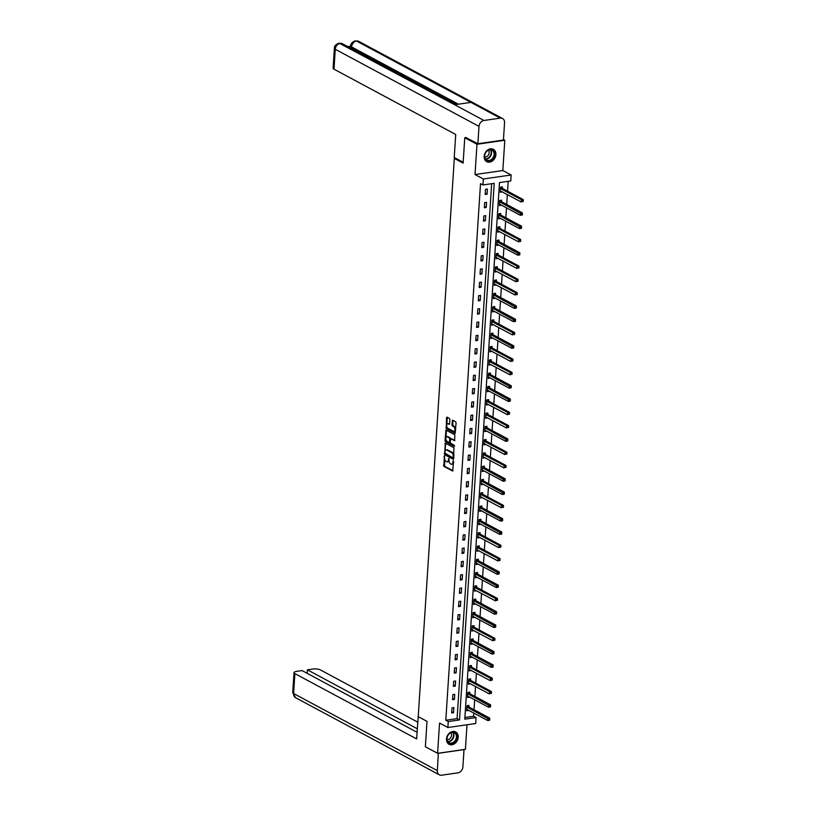 <?xml version="1.0" encoding="UTF-8"?>
<svg xmlns="http://www.w3.org/2000/svg" width="816" height="816" viewBox="0 0 816 816"><rect width="100%" height="100%" fill="white"/><g stroke="black" fill="none" stroke-linecap="round" stroke-linejoin="round"><path stroke-width="1.22" d="M444.363 455.971L443.843 466.364L452.666 471.026L453.594 461.53L453.166 460.734L452.849 462.315A2.825 1.51 -98.2 0 1 451.707 464.284A2.825 1.51 -98.2 0 1 451.136 464.171L450.422 463.784A2.825 1.51 -98.2 0 1 449.055 460.285L448.831 458.368L448.382 459.918A2.825 1.51 -98.2 0 1 447.25 461.887A2.825 1.51 -98.2 0 1 446.678 461.774L445.954 461.387A2.825 1.51 -98.2 0 1 444.587 457.888L444.363 455.971M484.174 156.325A7.007 5.508 118.2 0 0 486.724 161.66A7.007 5.508 118.2 0 0 492.589 160.823A7.007 5.508 118.2 0 0 495.893 154.642A7.007 5.508 118.2 0 0 493.343 149.308A7.007 5.508 118.2 0 0 487.478 150.144A7.007 5.508 118.2 0 0 484.174 156.325M446.495 738.949A7.007 5.508 118.2 0 0 449.045 744.284A7.007 5.508 118.2 0 0 454.91 743.447A7.007 5.508 118.2 0 0 458.215 737.266A7.007 5.508 118.2 0 0 455.665 731.932A7.007 5.508 118.2 0 0 449.8 732.768A7.007 5.508 118.2 0 0 446.495 738.949M449.881 419.526L449.453 418.424L447.025 417.129L446.495 417.71L446.281 428.675L455.104 433.347L456.093 422.851L455.665 421.76L452.564 420.158L451.931 424.993L453.808 426.87A2.356 1.265 -98.2 0 1 454.951 429.369A2.356 1.265 -98.2 0 1 454.002 431.44A2.356 1.265 -98.2 0 1 453.523 431.348L447.831 428.288A2.356 1.265 -98.2 0 1 446.689 425.799A2.356 1.265 -98.2 0 1 447.637 423.718A2.356 1.265 -98.2 0 1 448.127 423.82L449.249 424.361L449.606 423.749L449.881 419.526M482.95 184.957L483.337 178.99L511.142 174.991L510.755 180.958L499.484 182.58L464.783 719.171L476.054 717.55L475.677 723.517L447.862 727.515L448.249 721.558L459.52 719.936L494.221 183.335L482.95 184.957L480.512 183.641L445.811 720.242L448.249 721.558M447.862 727.515L439.559 723.058L437.6 753.321L425.371 746.762L427.013 721.364L418.22 716.642L454.318 158.396L463.121 163.118L464.763 137.72L476.983 144.269L475.024 174.532L483.337 178.99M445.342 443.149L444.598 454.685L453.421 459.357L453.982 447.78L445.342 443.149M445.016 440.589L446.005 430.103L454.828 434.775L454.624 440.701L450.758 438.753L450.228 442.17L450.646 443.261L454.298 445.22L454.349 446.413L445.444 441.68L445.016 440.589L445.771 440.477L445.873 438.824M503.462 139.567L504.788 140.27L476.983 144.269M464.763 137.72L466.273 137.496M437.6 753.321L465.406 749.312L466.997 724.771M455.573 158.212L454.318 158.396M445.811 720.242L457.082 718.621L491.671 183.702M453.553 712.715L453.88 707.594L452.003 707.87L451.676 712.98L453.553 712.715L451.758 711.746M454.41 699.414L454.747 694.304L452.87 694.569L452.533 699.689L454.41 699.414L452.615 698.445M455.277 686.123L455.603 681.003L453.727 681.278L453.39 686.389L455.277 686.123L453.472 685.154M456.134 672.823L456.46 667.712L454.583 667.978L454.257 673.098L456.134 672.823L454.339 671.854M456.991 659.532L457.327 654.412L455.44 654.687L455.114 659.797L456.991 659.532L455.195 658.563M457.858 646.231L458.184 641.121L456.307 641.386L455.971 646.507L457.858 646.231L456.052 645.262M458.714 632.941L459.041 627.82L457.164 628.096L456.838 633.206L458.714 632.941L456.909 631.972M459.571 619.64L459.908 614.53L458.021 614.795L457.694 619.915L459.571 619.64L457.776 618.671M460.428 606.349L460.765 601.229L458.888 601.504L458.551 606.614L460.428 606.349L458.633 605.38M461.295 593.048L461.621 587.938L459.745 588.203L459.408 593.324L461.295 593.048L459.49 592.079M462.152 579.758L462.478 574.637L460.601 574.913L460.275 580.023L462.152 579.758L460.357 578.789M463.009 566.457L463.345 561.347L461.458 561.612L461.132 566.732L463.009 566.457L461.213 565.488M463.876 553.166L464.202 548.046L462.325 548.321L461.989 553.432L463.876 553.166L462.07 552.197M464.732 539.866L465.059 534.755L463.182 535.021L462.856 540.141L464.732 539.866L462.927 538.907M465.589 526.575L465.926 521.455L464.039 521.73L463.712 526.84L465.589 526.575L463.794 525.606M466.446 513.274L466.783 508.164L464.906 508.429L464.569 513.55L466.446 513.274L464.651 512.315M467.313 499.984L467.639 494.863L465.763 495.139L465.436 500.249L467.313 499.984L465.508 499.015M468.17 486.683L468.496 481.573L466.619 481.838L466.293 486.958L468.17 486.683L466.375 485.724M469.027 473.392L469.363 468.272L467.486 468.547L467.15 473.657L469.027 473.392L467.231 472.423M469.894 460.091L470.22 454.981L468.343 455.246L468.007 460.367L469.894 460.091L468.088 459.133M470.75 446.801L471.077 441.68L469.2 441.956L468.874 447.066L470.75 446.801L468.955 445.832M471.607 433.5L471.944 428.39L470.057 428.655L469.73 433.775L471.607 433.5L469.812 432.541M472.464 420.209L472.801 415.089L470.924 415.364L470.587 420.475L472.464 420.209L470.669 419.24M473.331 406.909L473.657 401.798L471.781 402.064L471.454 407.184L473.331 406.909L471.526 405.95M474.188 393.618L474.524 388.498L472.637 388.773L472.311 393.883L474.188 393.618L472.393 392.649M475.045 380.317L475.381 375.207L473.504 375.472L473.168 380.593L475.045 380.317L473.249 379.358M475.912 367.027L476.238 361.906L474.361 362.182L474.025 367.292L475.912 367.027L474.106 366.058M476.768 353.726L477.095 348.616L475.218 348.881L474.892 354.001L476.768 353.726L474.973 352.767M477.625 340.435L477.962 335.315L476.075 335.59L475.748 340.7L477.625 340.435L475.83 339.466M478.492 327.134L478.819 322.024L476.942 322.289L476.605 327.41L478.492 327.134L476.687 326.176M479.349 313.844L479.675 308.723L477.799 308.999L477.472 314.109L479.349 313.844L477.544 312.875M480.206 300.543L480.542 295.433L478.655 295.698L478.329 300.818L480.206 300.543L478.411 299.584M481.063 287.252L481.399 282.132L479.522 282.407L479.186 287.518L481.063 287.252L479.267 286.283M481.93 273.952L482.256 268.841L480.379 269.107L480.053 274.227L481.93 273.952L480.124 272.993M482.786 260.661L483.113 255.541L481.236 255.816L480.91 260.926L482.786 260.661L480.991 259.692M483.643 247.36L483.98 242.25L482.103 242.515L481.766 247.636L483.643 247.36L481.848 246.401M484.51 234.07L484.837 228.949L482.96 229.225L482.623 234.335L484.51 234.07L482.705 233.101M485.367 220.769L485.693 215.659L483.817 215.924L483.49 221.044L485.367 220.769L483.572 219.81M486.224 207.478L486.56 202.358L484.673 202.633L484.347 207.743L486.224 207.478L484.429 206.509M487.081 194.177L487.417 189.067L485.54 189.332L485.204 194.453L487.081 194.177L485.285 193.219M464.896 717.499L473.617 716.244L473.821 713.092M474.035 709.726L474.677 699.791M474.892 696.425L475.534 686.501M475.759 683.135L476.401 673.2M476.615 669.834L477.258 659.909M477.472 656.543L478.115 646.609M478.339 643.243L478.972 633.318M479.196 629.952L479.839 620.017M480.053 616.651L480.695 606.727M480.91 603.361L481.552 593.426M481.777 590.06L482.419 580.135M482.633 576.769L483.276 566.834M483.49 563.468L484.133 553.544M484.357 550.178L485 540.243M485.214 536.877L485.857 526.952M486.071 523.586L486.713 513.652M486.928 510.286L487.57 500.361M487.795 496.995L488.437 487.06M488.651 483.694L489.294 473.77M489.508 470.404L490.151 460.469M490.375 457.103L491.018 447.178M491.232 443.812L491.875 433.877M492.089 430.511L492.731 420.587M492.946 417.221L493.588 407.286M493.813 403.92L494.455 393.995M494.669 390.629L495.312 380.695M495.526 377.329L496.169 367.404M496.393 364.038L497.036 354.103M497.25 350.737L497.893 340.813M498.107 337.447L498.749 327.512M498.974 324.146L499.616 314.221M499.831 310.855L500.473 300.92M500.687 297.554L501.33 287.63M501.544 284.264L502.187 274.329M502.411 270.963L503.054 261.038M503.268 257.672L503.911 247.738M504.125 244.372L504.767 234.447M504.992 231.081L505.634 221.146M505.849 217.78L506.491 207.856M506.705 204.49L507.348 194.555M507.562 191.189L508.205 181.325M468.823 706.809L468.914 705.432L467.038 705.707L466.701 710.818L468.598 710.287M469.69 693.518L469.771 692.141L467.894 692.407L467.568 697.527L469.465 696.997M470.546 680.218L470.638 678.841L468.751 679.116L468.425 684.226L470.322 683.696M471.403 666.927L471.495 665.55L469.618 665.815L469.282 670.936L471.179 670.405M472.26 653.636L472.352 652.249L470.475 652.525L470.149 657.635L472.036 657.104M473.127 640.336L473.219 638.959L471.332 639.224L471.005 644.344L472.903 643.814M473.984 627.045L474.076 625.658L472.199 625.933L471.862 631.043L473.759 630.513M474.841 613.744L474.932 612.367L473.056 612.632L472.719 617.753L474.616 617.222M475.708 600.454L475.789 599.066L473.912 599.342L473.586 604.452L475.483 603.922M476.564 587.153L476.656 585.776L474.769 586.041L474.443 591.161L476.34 590.631M477.421 573.862L477.513 572.475L475.636 572.75L475.3 577.861L477.197 577.33M478.288 560.561L478.37 559.184L476.493 559.45L476.167 564.57L478.054 564.04M479.145 547.271L479.237 545.884L477.35 546.159L477.023 551.269L478.921 550.739M480.002 533.97L480.094 532.593L478.217 532.858L477.88 537.979L479.777 537.448M480.859 520.679L480.95 519.292L479.074 519.568L478.747 524.678L480.634 524.158M481.726 507.379L481.807 506.002L479.93 506.267L479.604 511.387L481.501 510.857M482.582 494.088L482.674 492.701L480.797 492.976L480.461 498.086L482.358 497.566M483.439 480.787L483.531 479.41L481.654 479.675L481.318 484.796L483.215 484.265M484.306 467.497L484.388 466.109L482.511 466.385L482.185 471.495L484.082 470.975M485.163 454.196L485.255 452.819L483.368 453.084L483.041 458.204L484.939 457.674M486.02 440.905L486.112 439.518L484.235 439.793L483.898 444.904L485.795 444.383M486.877 427.604L486.968 426.227L485.092 426.493L484.765 431.613L486.652 431.083M487.744 414.314L487.825 412.927L485.948 413.202L485.622 418.312L487.519 417.792M488.6 401.013L488.692 399.636L486.815 399.901L486.479 405.022L488.376 404.491M489.457 387.722L489.549 386.335L487.672 386.611L487.336 391.721L489.233 391.201M490.324 374.422L490.406 373.045L488.529 373.31L488.203 378.43L490.1 377.9M491.181 361.131L491.273 359.744L489.386 360.019L489.059 365.129L490.957 364.609M492.038 347.83L492.13 346.453L490.253 346.718L489.916 351.839L491.813 351.308M492.905 334.54L492.986 333.152L491.11 333.428L490.783 338.538L492.67 338.018M493.762 321.239L493.853 319.862L491.966 320.127L491.64 325.247L493.537 324.717M494.618 307.948L494.71 306.561L492.833 306.836L492.497 311.947L494.394 311.426M495.475 294.647L495.567 293.27L493.69 293.536L493.364 298.656L495.251 298.126M496.342 281.357L496.424 279.97L494.547 280.245L494.221 285.355L496.118 284.835M497.199 268.056L497.291 266.679L495.414 266.944L495.077 272.065L496.975 271.534M498.056 254.765L498.148 253.378L496.271 253.654L495.934 258.764L497.831 258.244M498.923 241.465L499.004 240.088L497.128 240.353L496.801 245.473L498.698 244.943M499.78 228.174L499.871 226.787L497.984 227.062L497.658 232.172L499.555 231.652M500.636 214.873L500.728 213.496L498.851 213.761L498.515 218.882L500.412 218.351M501.493 201.583L501.585 200.195L499.708 200.471L499.382 205.581L501.269 205.061M502.36 188.282L502.442 186.905L500.565 187.17L500.239 192.29L502.136 191.76M475.024 174.532L502.829 170.534L504.788 140.27M502.829 170.534L511.142 174.991M473.617 716.244L476.054 717.55M457.082 718.621L459.52 719.936M468.588 710.552L466.783 709.583M469.445 697.252L467.65 696.283M470.302 683.961L468.506 682.992M471.158 670.66L469.363 669.691M472.025 657.37L470.22 656.401M472.882 644.069L471.087 643.1M473.739 630.778L471.944 629.809M474.606 617.477L472.801 616.508M475.463 604.187L473.668 603.218M476.32 590.886L474.524 589.927M477.187 577.595L475.381 576.626M478.043 564.295L476.238 563.336M478.9 551.004L477.105 550.035M479.757 537.703L477.962 536.744M480.624 524.413L478.819 523.444M481.481 511.112L479.686 510.153M482.338 497.821L480.542 496.852M483.205 484.52L481.399 483.562M484.061 471.23L482.266 470.261M484.918 457.929L483.123 456.97M485.775 444.638L483.98 443.669M486.642 431.338L484.837 430.379M487.499 418.047L485.704 417.078M488.356 404.746L486.56 403.787M489.223 391.456L487.417 390.487M490.079 378.155L488.284 377.196M490.936 364.864L489.141 363.895M491.803 351.563L489.998 350.605M492.66 338.273L490.855 337.304M493.517 324.972L491.722 324.013M494.374 311.681L492.578 310.712M495.241 298.381L493.435 297.422M496.097 285.09L494.302 284.121M496.954 271.789L495.159 270.83M497.821 258.499L496.016 257.53M498.678 245.198L496.883 244.239M499.535 231.907L497.74 230.938M500.392 218.606L498.596 217.648M501.259 205.316L499.453 204.347M502.115 192.015L500.32 191.056M447.25 461.887L448.004 461.785A2.825 1.51 -98.2 0 0 449.045 460.438M451.707 464.284L452.462 464.182A2.825 1.51 -98.2 0 0 453.502 462.845M444.598 458.572L444.598 466.252L452.951 470.73M444.934 453.359L445.352 454.583L453.706 459.061M445.628 443.292L445.077 451.187M444.904 453.033L452.788 457.868L453.237 456.246A2.825 1.51 -98.2 0 0 451.87 452.747L446.689 449.973A2.825 1.51 -98.2 0 0 446.117 449.851A2.825 1.51 -98.2 0 0 444.985 451.819L444.904 453.033M453.023 457.837L453.839 457.633M453.982 455.45A2.825 1.51 -98.2 0 0 452.625 452.645L451.87 452.747M446.117 449.851L446.872 449.749A2.825 1.51 -98.2 0 1 447.443 449.861L452.625 452.645M445.924 437.968L446.403 430.603L445.648 430.715M454.91 440.405L451.35 438.733M454.583 446.077L445.444 441.68M447.301 436.835A2.356 1.265 -98.2 0 0 446.821 436.744A2.356 1.265 -98.2 0 0 445.873 438.814A2.356 1.265 -98.2 0 0 447.015 441.313L449.198 442.425L449.555 441.813L449.738 439.008L449.31 437.917L447.301 436.835L448.055 436.733A2.356 1.265 -98.2 0 0 447.576 436.631L446.821 436.744M448.055 436.733L450.065 437.804L450.483 439.028M445.771 440.477L446.189 441.568M447.637 423.718L448.392 423.616A2.356 1.265 -98.2 0 1 448.871 423.708L449.545 424.065M454.002 431.44L454.757 431.327A2.356 1.265 -98.2 0 0 455.614 430.267M455.695 429.053A2.356 1.265 -98.2 0 0 454.563 426.758L453.808 426.87M453.023 420.342L452.686 424.891L454.563 426.758M446.699 425.993L447.035 428.563L455.389 433.051M447.311 417.282L446.78 424.789M489.682 720.038L489.733 719.192L488.988 719.304L489.569 720.263L487.693 720.528L466.976 709.43M488.927 720.151L487.693 720.528L487.825 718.396L489.702 718.131L469.078 707.064L467.874 705.585M488.988 719.304L466.946 707.084M489.702 718.131L489.733 719.192M456.542 734.39A6.059 4.763 -61.8 0 1 454.175 742.509A6.059 4.763 -61.8 0 1 447.382 741.407A6.059 4.763 -61.8 0 1 449.749 733.278A6.059 4.763 -61.8 0 1 456.542 734.39M447.484 741.01A5.61 4.417 118.2 0 0 449.065 742.713A5.61 4.417 118.2 0 0 454.798 741.061A5.61 4.417 118.2 0 0 455.96 734.512A5.61 4.417 118.2 0 0 454.369 732.819A5.61 4.417 118.2 0 0 448.647 734.471A5.61 4.417 118.2 0 0 447.484 741.01M447.066 739.643A3.998 3.142 118.2 0 0 450.667 737.766A3.998 3.142 118.2 0 0 451.166 733.533A3.998 3.142 118.2 0 0 450.707 732.85M448.678 744.029L448.514 743.947A6.956 5.477 118.2 0 0 448.678 744.029A6.956 5.477 118.2 0 0 455.777 741.979A6.956 5.477 118.2 0 0 457.225 733.87A6.956 5.477 118.2 0 0 455.257 731.758A6.956 5.477 118.2 0 0 455.063 731.666M494.221 151.766A6.059 4.763 -61.8 0 1 491.854 159.895A6.059 4.763 -61.8 0 1 485.061 158.783A6.059 4.763 -61.8 0 1 487.427 150.654A6.059 4.763 -61.8 0 1 494.221 151.766M485.153 158.396A5.61 4.417 118.2 0 0 486.744 160.089A5.61 4.417 118.2 0 0 492.466 158.437A5.61 4.417 118.2 0 0 493.639 151.898A5.61 4.417 118.2 0 0 492.048 150.195A5.61 4.417 118.2 0 0 486.326 151.847A5.61 4.417 118.2 0 0 485.153 158.396M484.745 157.019A3.998 3.142 118.2 0 0 488.335 155.142A3.998 3.142 118.2 0 0 488.845 150.919A3.998 3.142 118.2 0 0 488.386 150.226M486.346 161.405L486.193 161.323A6.956 5.477 118.2 0 0 486.346 161.405A6.956 5.477 118.2 0 0 493.456 159.355A6.956 5.477 118.2 0 0 494.894 151.246A6.956 5.477 118.2 0 0 492.935 149.134A6.956 5.477 118.2 0 0 492.742 149.042M418.261 715.887L416.629 738.919L294.892 673.618L293.597 693.518L437.345 770.62L438.335 753.209M417.71 722.119L320.443 669.936A5.386 1.673 3.7 0 0 312.997 669.018L307.397 669.824L417.282 728.77M437.345 770.62A5.528 4.345 118.2 0 0 439.355 774.823A5.528 4.345 118.2 0 0 441.629 775.2L457.929 772.854A5.528 4.345 118.2 0 0 462.896 766.948L464.018 749.608L438.467 753.28M417.058 732.278L302.063 670.589L296.463 671.395A5.386 1.673 3.7 0 0 294.015 672.619A5.386 1.673 3.7 0 0 294.892 673.618M307.173 673.333L307.397 669.824M463.172 162.292L454.226 157.488L455.716 134.477L333.979 69.176A5.386 1.673 -176.3 0 1 333.112 68.177L334.397 48.277A5.386 1.673 -176.3 0 0 335.264 49.276L333.979 69.176M500.269 118.126L470.934 102.388L454.634 104.734L483.97 120.472L500.269 118.126A5.528 4.345 118.2 0 1 502.544 118.504A5.528 4.345 118.2 0 1 504.553 122.706L503.431 140.046L477.88 143.728L465.885 137.557M483.97 120.472A5.528 4.345 118.2 0 0 479.002 126.378L477.88 143.728M350.727 46.196L347.81 46.614M456.634 104.448L351.533 48.073A5.386 1.673 -176.3 0 1 350.666 47.073L350.737 45.931L351.604 46.92L351.533 48.073M454.634 104.734L339.13 43.146L342.455 43.748A5.528 4.345 118.2 0 0 340.221 43.37A5.528 4.345 118.2 0 0 335.264 49.276L479.002 126.378M458.378 104.193L351.604 46.92A5.528 4.345 118.2 0 1 356.531 41.024L358.805 41.392A5.528 4.345 118.2 0 0 356.531 41.024L470.934 102.388M490.538 706.748L490.6 705.891L489.845 706.003L490.426 706.962L488.549 707.237L467.833 696.14M489.784 706.86L488.549 707.237L488.682 705.106L490.569 704.83L469.934 693.763L468.741 692.284M489.845 706.003L467.803 693.784M490.569 704.83L490.6 705.891M468.517 682.849L489.406 693.937L489.549 691.805L491.426 691.54L470.791 680.473L469.598 678.994M490.702 692.713L490.651 693.559L491.456 692.6L468.67 680.493M491.395 693.447L490.651 693.559M491.426 691.54L491.456 692.6M469.373 669.548L490.263 680.646L490.406 678.514L492.283 678.239L471.648 667.172L470.455 665.693M491.558 679.412L491.507 680.269L492.313 679.3L469.526 667.192M492.262 680.156L491.507 680.269M492.283 678.239L492.313 679.3M493.119 666.866L493.17 666.009L492.425 666.121L493.007 667.08L491.13 667.345L470.414 656.248M492.364 666.968L491.13 667.345L491.263 665.213L493.139 664.948L472.515 653.881L471.311 652.402M492.425 666.121L470.383 653.902M493.139 664.948L493.17 666.009M493.976 653.565L494.037 652.708L493.282 652.82L493.864 653.779L491.987 654.055L471.281 642.957M493.231 653.677L491.987 654.055L492.13 651.923L494.006 651.647L473.372 640.58L472.178 639.101M493.282 652.82L471.25 640.611M494.006 651.647L494.037 652.708M471.954 629.666L492.844 640.754L492.986 638.622L494.863 638.357L474.229 627.29L473.035 625.811M494.139 639.53L494.088 640.376L494.843 640.274L494.894 639.418L472.107 627.31M494.843 640.274L494.088 640.376M494.863 638.357L494.894 639.418M495.7 626.974L495.751 626.117L495.006 626.229L495.587 627.188L493.711 627.463L472.994 616.366M494.945 627.086L493.711 627.463L493.843 625.331L495.72 625.056L475.096 613.989L473.892 612.51M495.006 626.229L472.964 614.02M495.72 625.056L495.751 626.117M496.556 613.683L496.618 612.826L495.863 612.938L496.444 613.897L494.567 614.162L473.851 603.065M495.812 613.785L494.567 614.162L494.7 612.031L496.587 611.765L475.952 600.698L474.759 599.219M495.863 612.938L473.821 600.719M496.587 611.765L496.618 612.826M474.535 589.774L495.424 600.872L495.567 598.74L497.444 598.465L476.809 587.398L475.616 585.919M496.72 599.638L496.669 600.494L497.474 599.525L474.688 587.428M497.423 600.382L496.669 600.494M497.444 598.465L497.474 599.525M498.28 587.092L498.331 586.235L497.587 586.347L498.168 587.306L496.281 587.571L475.575 576.473M497.525 587.194L496.281 587.571L496.424 585.439L498.301 585.174L477.666 574.107L476.473 572.628M497.587 586.347L475.544 574.127M498.301 585.174L498.331 586.235M499.137 573.791L499.188 572.934L498.443 573.046L499.025 574.005L497.148 574.28L476.432 563.183M498.382 573.903L497.148 574.28L497.281 572.149L499.157 571.873L478.533 560.806L477.34 559.327M498.443 573.046L476.401 560.837M499.157 571.873L499.188 572.934M477.115 549.892L498.005 560.98L498.148 558.848L500.024 558.583L479.39 547.516L478.196 546.037M499.3 559.756L499.249 560.602L500.055 559.643L477.268 547.536M499.994 560.5L499.249 560.602M500.024 558.583L500.055 559.643M477.972 536.591L498.862 547.689L499.004 545.557L500.881 545.282L480.247 534.215L479.053 532.736M500.157 546.455L500.106 547.312L500.912 546.343L478.125 534.245M500.861 547.199L500.106 547.312M500.881 545.282L500.912 546.343M501.718 533.909L501.769 533.052L501.024 533.164L501.605 534.123L499.729 534.388L479.012 523.291M500.963 534.011L499.729 534.388L499.861 532.256L501.738 531.991L481.114 520.924L479.91 519.445M501.024 533.164L478.982 520.945M501.738 531.991L501.769 533.052M502.574 520.608L502.636 519.751L501.881 519.863L502.462 520.822L500.585 521.098L479.879 510M501.83 520.72L500.585 521.098L500.718 518.966L502.605 518.69L481.97 507.623L480.777 506.144M501.881 519.863L479.839 507.654M502.605 518.69L502.636 519.751M480.553 496.709L501.442 507.797L501.585 505.665L503.462 505.4L482.827 494.333L481.634 492.854M502.738 506.573L502.687 507.419L503.441 507.317L503.492 506.461L480.706 494.353M503.441 507.317L502.687 507.419M503.462 505.4L503.492 506.461M504.298 494.017L504.349 493.16L503.605 493.272L504.186 494.231L502.309 494.506L481.593 483.409M503.543 494.129L502.309 494.506L502.442 492.374L504.319 492.099L483.684 481.032L482.491 479.553M503.605 493.272L481.562 481.063M504.319 492.099L504.349 493.16M505.155 480.726L505.216 479.869L504.461 479.981L505.043 480.94L503.166 481.205L482.45 470.108M504.4 480.828L503.166 481.205L503.299 479.074L505.186 478.808L484.551 467.741L483.358 466.262M504.461 479.981L482.419 467.762M505.186 478.808L505.216 479.869M483.133 456.817L504.023 467.915L504.166 465.783L506.042 465.508L485.408 454.441L484.214 452.962M505.318 466.681L505.267 467.537L506.073 466.568L483.286 454.471M506.012 467.425L505.267 467.537M506.042 465.508L506.073 466.568M484.072 443.516L504.88 454.614L505.022 452.482L506.899 452.217L486.265 441.15L485.071 439.671M506.175 453.39L506.124 454.237L506.879 454.135L506.93 453.278L484.143 441.17M506.879 454.135L506.124 454.237M506.899 452.217L506.93 453.278M507.736 440.834L507.787 439.977L507.042 440.089L507.623 441.048L505.747 441.323L485.03 430.226M506.981 440.946L505.747 441.323L505.879 439.192L507.756 438.916L487.132 427.849L485.928 426.37M507.042 440.089L485 427.88M507.756 438.916L507.787 439.977M485.714 416.935L506.603 428.023L506.746 425.891L508.623 425.626L487.988 414.559L486.795 413.08M507.899 426.799L507.848 427.645L508.654 426.686L485.867 414.579M508.592 427.543L507.848 427.645M508.623 425.626L508.654 426.686M486.571 403.634L507.46 414.732L507.603 412.6L509.48 412.325L488.845 401.258L487.652 399.779M508.756 413.498L508.705 414.355L509.51 413.396L486.724 401.288M509.459 414.242L508.705 414.355M509.48 412.325L509.51 413.396M510.316 400.952L510.367 400.095L509.623 400.207L510.204 401.166L508.327 401.431L487.611 390.334M509.561 401.054L508.327 401.431L508.46 399.299L510.337 399.034L489.712 387.967L488.509 386.488M509.623 400.207L487.58 387.988M510.337 399.034L510.367 400.095M511.173 387.651L511.234 386.804L510.479 386.906L511.061 387.865L509.184 388.141L488.468 377.043M510.428 387.763L509.184 388.141L509.317 386.009L511.204 385.733L490.569 374.666L489.376 373.187M510.479 386.906L488.437 374.697M511.204 385.733L511.234 386.804M489.151 363.752L510.041 374.84L510.184 372.708L512.06 372.443L491.426 361.376L490.232 359.897M511.336 373.616L511.285 374.462L512.091 373.504L489.304 361.396M512.03 374.36L511.285 374.462M512.06 372.443L512.091 373.504M490.09 350.441L510.898 361.549L511.04 359.417L512.917 359.142L492.283 348.075L491.089 346.596M512.203 360.315L512.142 361.172L512.948 360.213L490.161 348.106M512.897 361.06L512.142 361.172M512.917 359.142L512.948 360.213M513.754 347.769L513.805 346.912L513.06 347.024L513.641 347.983L511.765 348.248L491.048 337.151M512.999 347.871L511.765 348.248L511.897 346.117L513.774 345.851L493.15 334.784L491.946 333.305M513.06 347.024L491.018 334.805M513.774 345.851L513.805 346.912M491.732 323.86L512.621 334.958L512.764 332.826L514.641 332.551L494.006 321.484L492.813 320.005M513.917 333.724L513.866 334.58L514.672 333.622L491.885 321.514M514.61 334.468L513.866 334.58M514.641 332.551L514.672 333.622M515.477 321.178L515.528 320.321L514.774 320.433L515.365 321.392L513.478 321.657L492.772 310.559M514.723 321.28L513.478 321.657L513.621 319.525L515.498 319.26L494.863 308.193L493.67 306.714M514.774 320.433L492.742 308.213M515.498 319.26L515.528 320.321M516.334 307.877L516.385 307.03L515.641 307.132L516.222 308.091L514.345 308.366L493.629 297.269M515.579 307.989L514.345 308.366L514.478 306.235L516.355 305.959L495.73 294.892L494.527 293.413M515.641 307.132L493.598 294.923M516.355 305.959L516.385 307.03M494.312 283.978L515.202 295.066L515.335 292.934L517.222 292.669L496.587 281.602L495.394 280.123M516.497 293.842L516.446 294.688L517.252 293.729L494.455 281.622M517.191 294.586L516.446 294.688M517.222 292.669L517.252 293.729M495.169 270.677L516.059 281.775L516.202 279.643L518.078 279.368L497.444 268.301L496.25 266.822M517.354 280.541L517.303 281.398L518.109 280.439L495.322 268.331M518.058 281.285L517.303 281.398M518.078 279.368L518.109 280.439M496.108 257.377L516.926 268.474L517.058 266.342L518.935 266.077L498.301 255.01L497.107 253.531M518.221 267.25L518.16 268.097L518.915 267.995L518.966 267.138L496.179 255.031M518.915 267.995L518.16 268.097M518.935 266.077L518.966 267.138M519.772 254.694L519.833 253.847L519.078 253.949L519.659 254.908L517.783 255.184L497.066 244.086M519.017 254.806L517.783 255.184L517.915 253.052L519.802 252.776L499.168 241.709L497.974 240.23M519.078 253.949L497.036 241.74M519.802 252.776L519.833 253.847M497.75 230.795L518.639 241.883L518.782 239.751L520.659 239.486L500.024 228.419L498.831 226.94M519.935 240.659L519.884 241.505L520.69 240.547L497.903 228.439M520.628 241.403L519.884 241.505M520.659 239.486L520.69 240.547M521.495 228.103L521.546 227.256L520.792 227.358L521.383 228.317L519.496 228.592L498.79 217.495M520.741 228.215L519.496 228.592L519.639 226.46L521.516 226.185L500.881 215.118L499.688 213.639M520.792 227.358L498.76 215.149M521.516 226.185L521.546 227.256M522.352 214.812L522.403 213.955L521.659 214.067L522.24 215.026L520.363 215.291L499.647 204.194M521.597 214.914L520.363 215.291L520.496 213.17L522.373 212.894L501.748 201.827L500.545 200.348M521.659 214.067L499.616 201.848M522.373 212.894L522.403 213.955M500.33 190.903L521.22 202.001L521.363 199.869L523.24 199.604L502.605 188.527L501.412 187.048M522.515 200.767L522.464 201.623L523.27 200.665L500.483 188.557M523.209 201.511L522.464 201.623M523.24 199.604L523.27 200.665M444.598 456.287L443.996 456.379M453.523 461.081L452.921 461.162M449.065 458.684L448.453 458.776M449.086 459.816L448.382 459.918M453.543 462.213L452.849 462.315M444.598 466.252L443.843 466.364M444.169 465.161L443.414 465.263M445.352 454.583L444.598 454.685M444.924 453.492L444.169 453.594M445.567 443.618L444.812 443.72M453.859 457.358L453.155 457.46M453.941 456.154L453.237 456.246M447.443 449.861L446.689 449.973M451.697 438.682L450.942 438.784M450.259 441.711L449.555 441.813M450.483 438.896L449.738 439.008M450.065 437.804L449.31 437.917M448.871 423.708L448.127 423.82M453.104 425.983L452.36 426.085M452.686 424.891L451.931 424.993M452.962 420.658L452.207 420.77M447.035 428.563L446.281 428.675M446.607 427.472L445.852 427.574M447.25 417.598L446.495 417.71M469.078 707.064L467.191 707.329M468.894 706.901L467.017 707.176M452.951 732.411A5.61 4.417 -61.8 0 1 453.41 733.145A5.61 4.417 -61.8 0 1 452.798 738.939A5.61 4.417 -61.8 0 1 447.943 741.754M447.719 741.448A5.426 4.274 118.2 0 0 452.431 738.735A5.426 4.274 118.2 0 0 453.033 733.125A5.426 4.274 118.2 0 0 452.574 732.401M490.63 149.787A5.61 4.417 -61.8 0 1 491.089 150.532A5.61 4.417 -61.8 0 1 490.477 156.315A5.61 4.417 -61.8 0 1 485.612 159.13M485.398 158.824A5.426 4.274 118.2 0 0 490.11 156.111A5.426 4.274 118.2 0 0 490.712 150.501A5.426 4.274 118.2 0 0 490.253 149.777M294.015 672.619L292.73 692.519A5.386 1.673 -176.3 0 0 293.597 693.518A5.528 4.345 118.2 0 0 295.616 697.721L439.355 774.823M469.934 693.763L468.058 694.039M469.751 693.61L467.874 693.875M470.791 680.473L468.914 680.738M470.618 680.309L468.731 680.585M471.648 667.172L469.771 667.447M471.475 667.019L469.598 667.284M472.515 653.881L470.628 654.146M472.331 653.718L470.455 653.993M473.372 640.58L471.495 640.856M473.188 640.427L471.311 640.693M474.229 627.29L472.352 627.555M474.055 627.127L472.178 627.402M475.096 613.989L473.209 614.264M474.912 613.836L473.035 614.101M475.952 600.698L474.076 600.964M475.769 600.535L473.892 600.811M476.809 587.398L474.932 587.673M476.636 587.245L474.749 587.51M477.666 574.107L475.789 574.372M477.493 573.944L475.616 574.219M478.533 560.806L476.656 561.082M478.349 560.653L476.473 560.918M479.39 547.516L477.513 547.781M479.216 547.352L477.329 547.628M480.247 534.215L478.37 534.49M480.073 534.062L478.196 534.327M481.114 520.924L479.227 521.189M480.93 520.761L479.053 521.036M481.97 507.623L480.094 507.899M481.787 507.47L479.91 507.736M482.827 494.333L480.95 494.598M482.654 494.17L480.777 494.445M483.684 481.032L481.807 481.307M483.511 480.879L481.634 481.144M484.551 467.741L482.674 468.007M484.367 467.578L482.491 467.854M485.408 454.441L483.531 454.716M485.234 454.288L483.347 454.553M486.265 441.15L484.388 441.415M486.091 440.987L484.214 441.262M487.132 427.849L485.245 428.125M486.948 427.696L485.071 427.961M487.988 414.559L486.112 414.824M487.805 414.395L485.928 414.671M488.845 401.258L486.968 401.533M488.672 401.105L486.795 401.37M489.712 387.967L487.825 388.232M489.529 387.804L487.652 388.079M490.569 374.666L488.692 374.942M490.385 374.513L488.509 374.779M491.426 361.376L489.549 361.641M491.252 361.213L489.365 361.488M492.283 348.075L490.406 348.35M492.109 347.922L490.232 348.187M493.15 334.784L491.273 335.05M492.966 334.621L491.089 334.897M494.006 321.484L492.13 321.759M493.833 321.331L491.946 321.596M494.863 308.193L492.986 308.458M494.69 308.03L492.813 308.305M495.73 294.892L493.843 295.168M495.547 294.739L493.67 295.004M496.587 281.602L494.71 281.867M496.403 281.438L494.527 281.714M497.444 268.301L495.567 268.576M497.27 268.148L495.383 268.413M498.301 255.01L496.424 255.275M498.127 254.847L496.25 255.122M499.168 241.709L497.291 241.985M498.984 241.556L497.107 241.822M500.024 228.419L498.148 228.684M499.851 228.256L497.964 228.531M500.881 215.118L499.004 215.393M500.708 214.965L498.831 215.23M501.748 201.827L499.861 202.093M501.565 201.664L499.688 201.94M502.605 188.527L500.728 188.802M502.421 188.374L500.545 188.639M453.665 457.786L452.911 457.898M451.513 438.641L450.758 438.753M449.953 442.313L449.198 442.425M292.73 692.519L295.616 697.721M502.544 118.504L358.805 41.392M455.838 104.56L342.455 43.748M339.13 43.146C335.764 44.35 334.193 46.063 334.397 48.277M355.419 40.8C352.135 41.983 350.574 43.687 350.737 45.931"/></g></svg>
